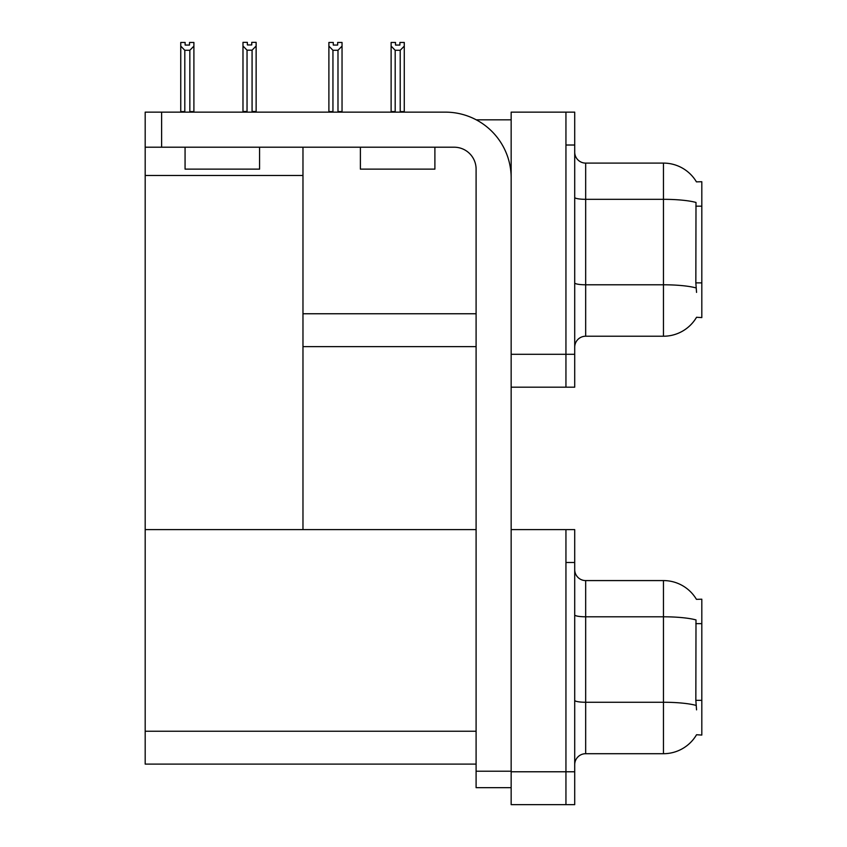 <?xml version="1.0" encoding="UTF-8"?>
<svg xmlns="http://www.w3.org/2000/svg" width="847" height="847" viewBox="0 0 847 847"><rect width="100%" height="100%" fill="white"/><g stroke="black" fill="none" stroke-linecap="round" stroke-linejoin="round"><path stroke-width="1.27" d="M476.236 119.819L511.154 119.819M565.944 529.619L565.944 804.65L574.711 804.65L574.711 529.619L511.154 529.619L511.154 112.143L565.944 112.143L565.944 387.174L511.154 387.174L511.154 354.3L565.944 354.3L565.944 387.174L574.711 387.174L574.711 354.3L565.944 354.3L565.944 145.017L574.711 145.017L574.711 354.3M302.972 346.635L476.099 346.635M696.435 181.861A38.348 38.348 0 0 0 663.466 163.1A38.348 38.348 0 0 1 696.435 181.861L701.814 181.724L701.814 317.593L696.552 317.276A38.348 38.348 0 0 1 663.466 336.227A38.348 38.348 0 0 0 696.35 317.593M302.972 175.477L302.972 529.619L145.186 529.619L145.186 175.477L302.972 175.477L302.972 147.209M145.186 175.477L145.186 112.143L161.618 112.143L161.618 147.209L454.183 147.209A21.916 21.916 0 0 1 476.099 169.125L476.099 771.225L511.154 771.225M511.154 387.174L511.154 804.65L565.944 804.65L565.944 562.493L574.711 562.493M302.972 529.619L476.099 529.619M145.186 529.619L145.186 764.11L476.099 764.11M696.435 599.337A38.348 38.348 0 0 0 663.466 580.576A38.348 38.348 0 0 1 696.435 599.337L701.814 599.2L701.814 735.069L696.552 734.741A38.348 38.348 0 0 1 663.466 753.703A38.348 38.348 0 0 0 696.35 735.069M574.711 347.185A10.958 10.958 0 0 1 585.669 336.227L663.466 336.227L663.466 163.1A38.348 38.348 0 0 1 696.35 181.724A38.348 38.348 0 0 0 663.466 163.1L585.669 163.1A10.958 10.958 0 0 1 574.711 152.142A10.958 10.958 0 0 0 585.669 163.1L585.669 336.227A10.958 10.958 0 0 0 574.711 347.185M696.552 292.395L695.842 282.877L696.001 202.454A38.348 6.66 180 0 0 663.466 199.32L585.669 199.32A10.958 1.906 -0 0 1 574.711 197.415M565.944 112.143L574.711 112.143L574.711 145.017M574.711 764.661A10.958 10.958 0 0 1 585.669 753.703L663.466 753.703L663.466 580.576A38.348 38.348 0 0 1 696.35 599.2A38.348 38.348 0 0 0 663.466 580.576L585.669 580.576A10.958 10.958 0 0 1 574.711 569.618A10.958 10.958 0 0 0 585.669 580.576L585.669 753.703A10.958 10.958 0 0 0 574.711 764.661M696.552 709.871L695.842 700.353L696.001 619.93A38.348 6.66 180 0 0 663.466 616.796L585.669 616.796A10.958 1.906 -0 0 1 574.711 614.89M400.758 112.143L400.218 111.603L400.218 50.28L395.189 50.28L391.123 46.109L391.123 42.456L395.507 42.456L395.507 45.06L399.89 45.06L395.507 45.06M399.89 45.06L399.89 42.456L404.273 42.456L404.273 46.109L400.218 50.28M400.218 111.603L404.273 111.603L404.273 112.143L404.273 46.109M395.189 50.28L395.189 111.603L394.649 112.143M395.189 111.603L391.123 111.603L391.123 112.143L391.123 46.109M337.657 45.06L333.273 45.06L337.657 45.06L337.657 42.456L342.04 42.456L342.04 46.109L337.985 50.28L332.945 50.28L332.945 111.603L328.89 111.603L328.89 112.143M332.945 50.28L328.89 46.109L328.89 42.456L333.273 42.456L333.273 45.06M332.945 111.603L332.405 112.143M328.89 46.109L328.89 111.603M342.04 46.109L342.04 111.603L337.985 111.603L337.985 50.28M338.525 112.143L337.985 111.603M342.04 111.603L342.04 112.143M252.078 50.174L247.038 50.174L242.983 45.992L242.983 42.35L247.366 42.35L247.366 44.944L251.75 44.944L251.75 42.35L256.133 42.35L256.133 45.992L252.078 50.174L252.078 111.486L256.133 111.486L256.133 112.143M256.133 111.486L256.133 45.992M247.038 50.174L247.038 111.486L242.983 111.486L242.983 112.143L242.983 45.992M247.038 111.486L246.403 112.143M251.75 44.944L247.366 44.944M189.516 45.06L185.133 45.06L189.516 45.06L189.516 42.456L193.899 42.456L193.899 111.603L189.844 111.603L189.844 50.28L184.805 50.28L184.805 111.603L184.265 112.143M185.133 45.06L185.133 42.456L180.75 42.456L180.75 112.143M193.899 46.109L189.844 50.28M184.805 50.28L180.75 46.109M184.805 111.603L180.75 111.603M193.899 111.603L193.899 112.143M511.154 787.668L476.099 787.668L476.099 771.225M511.154 177.891A65.748 65.748 0 0 0 445.416 112.143L161.618 112.143M161.618 147.209L145.186 147.209M360.388 147.209L360.388 169.125L434.892 169.125L434.892 147.209M384.009 169.125L401.055 169.125M185.07 147.209L185.07 169.125L259.574 169.125L259.574 147.209M208.701 169.125L225.736 169.125M302.972 313.761L476.099 313.761M701.814 206.17L695.842 206.17M701.814 282.877L695.842 282.877M511.154 771.776L574.711 771.776M145.186 731.236L476.099 731.236M701.814 623.646L695.842 623.646M701.814 700.353L695.842 700.353M696.118 287.948A38.348 6.66 180 0 0 663.466 284.783L585.669 284.783A10.958 1.906 0 0 1 574.711 282.887M585.669 163.1A10.958 10.958 0 0 1 574.711 152.142M696.118 705.424A38.348 6.66 180 0 0 663.466 702.258L585.669 702.258A10.958 1.906 0 0 1 574.711 700.353M585.669 580.576A10.958 10.958 0 0 1 574.711 569.618"/></g></svg>
